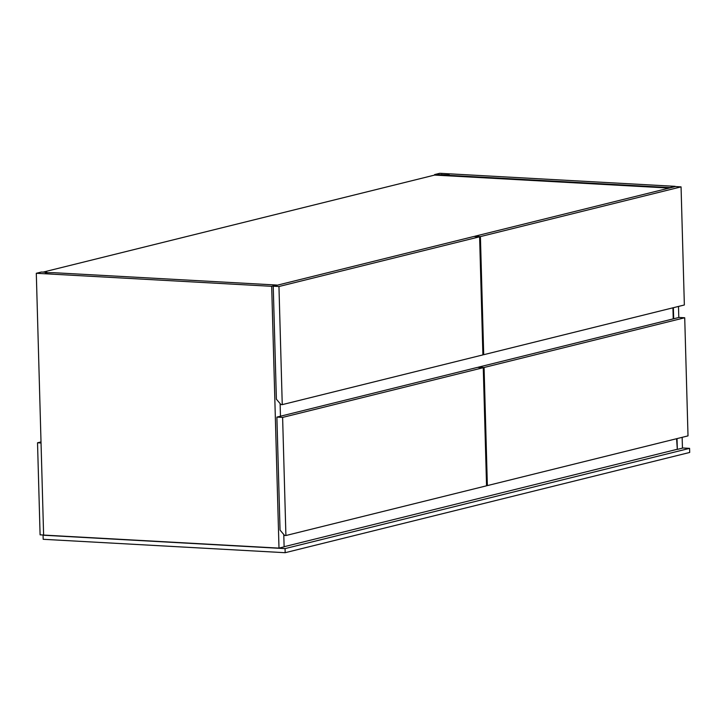 <?xml version="1.0" encoding="UTF-8"?>
<svg xmlns="http://www.w3.org/2000/svg" width="726" height="726" viewBox="0 0 726 726"><rect width="100%" height="100%" fill="white"/><g stroke="black" fill="none" stroke-linecap="round" stroke-linejoin="round"><path stroke-width="1.09" d="M43.124 272.105L434.647 175.075L669.209 188.07M447.606 175.284L449.231 174.884L434.629 174.567L439.756 173.296L675.135 186.337L670.007 187.607L447.606 175.284L447.624 175.801M677.022 438.604L677.322 449.394L682.449 448.133L682.15 437.333M678.801 317.498L678.492 306.436M673.674 318.768L673.365 307.706M677.322 449.394L676.587 438.713M440.128 174.875L440.147 175.383M434.647 175.075L434.629 174.567M441.753 174.476L441.78 175.474M283.775 534.49L284.12 546.841L278.993 548.112L43.614 535.071L36.3 273.285L41.427 272.014L46.927 272.314L46.936 272.813M46.927 272.314L45.302 272.722L54.405 272.731L276.806 285.046L271.678 286.316L36.3 273.285M280.463 416.207L280.118 403.592M278.993 548.112L271.678 286.316M284.111 546.714L676.886 449.376M675.343 186.555L681.061 186.872L480.412 236.594L474.695 236.277L675.343 186.555M480.412 236.594L483.707 354.705L684.355 304.984L681.061 186.872M483.707 354.705L482.89 354.66M473.878 236.476L479.605 236.794L278.956 286.516L273.23 286.198L473.878 236.476M278.956 286.516L282.251 404.636L482.899 354.905L479.605 236.794M282.251 404.636L280.935 404.554L276.388 399.2L273.23 286.198M679.001 317.444L684.718 317.761L484.07 367.492L478.343 367.175L679.001 317.444M484.07 367.492L487.364 485.603L688.012 435.881L684.718 317.761M487.364 485.603L486.547 485.558M477.536 367.374L483.262 367.692L282.614 417.414L276.887 417.096L477.536 367.374M282.614 417.414L285.908 535.525L486.556 485.803L483.262 367.692M285.908 535.525L284.592 535.452L280.045 530.098L276.887 417.096M673.238 318.877L672.929 307.815M37.525 442.796L40.093 534.826L43.614 535.026L41.037 442.987L37.525 442.796L41.01 441.925M689.582 448.359L689.7 452.452L285.164 552.704L285.055 548.611L689.582 448.359L682.44 447.96M285.164 552.704L43.188 539.3L43.07 535.207L285.055 548.611M43.614 535.071L43.07 535.207"/></g></svg>
